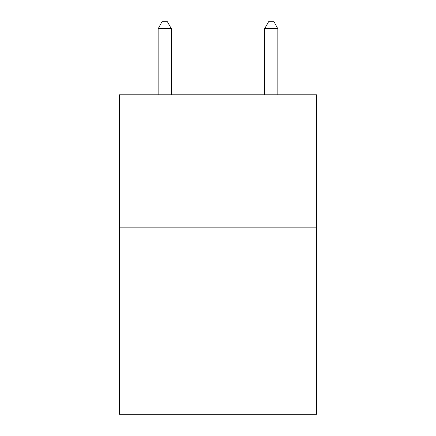 <?xml version="1.0" encoding="UTF-8"?>
<svg xmlns="http://www.w3.org/2000/svg" width="436" height="436" viewBox="0 0 436 436"><rect width="100%" height="100%" fill="white"/><g stroke="black" fill="none" stroke-linecap="round" stroke-linejoin="round"><path stroke-width="0.65" d="M316.498 227.848L316.498 414.2L119.502 414.2L119.502 94.743L316.498 94.743L316.498 227.848L119.502 227.848M171.413 94.743L171.413 28.722L158.099 28.722L158.099 94.743M158.099 28.722L162.094 21.8L167.419 21.8L171.413 28.722M277.901 94.743L277.901 28.722L264.587 28.722L264.587 94.743M264.587 28.722L268.581 21.8L273.906 21.8L277.901 28.722"/></g></svg>
